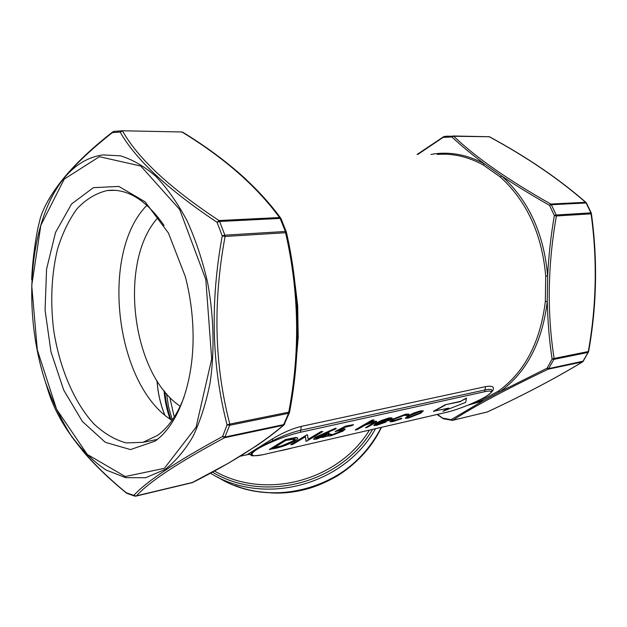 <?xml version="1.0" encoding="UTF-8"?>
<svg xmlns="http://www.w3.org/2000/svg" width="627" height="627" viewBox="0 0 627 627"><rect width="100%" height="100%" fill="white"/><g stroke="black" fill="none" stroke-linecap="round" stroke-linejoin="round"><path stroke-width="0.94" d="M158.231 217.389C117.939 260.675 131.372 373.731 180.208 406.249M154.947 441.181C178.287 425.137 194.558 381.255 192.998 330.742C192.473 312.285 189.903 294.212 185.302 276.546L168.451 233.04L145.08 201.792L118.824 186.415L93.329 187.677L71.549 204.01L55.56 232.39L46.57 269.085L45.066 310.177L50.967 351.794L63.735 390.127L82.372 421.477L105.336 442.317L130.463 449.583L154.947 441.181M389.916 421.563L392.157 419.4L405.693 414.165L408.843 414.094M406.664 415.489L404.196 415.317L393.975 419.244L392.188 420.889L394.673 420.709L401.844 418.64L393.176 421.548L390.01 421.783L392.267 419.682L405.802 414.447L408.898 414.228L408.733 414.76L406.594 415.105M392.149 420.662L394.555 420.435L401.249 418.201L401.844 418.64M375.926 424.401L385.237 421.689L386.075 422.042L376.78 425.286L373.88 425.521L376.341 423.264L381.898 420.615L389.289 418.162L392.134 418.35L389.343 420.419L377.673 423.06L375.965 424.636L386.075 422.042M373.817 425.357L376.224 422.982L381.78 420.325L389.179 417.872L392.055 417.935M306.133 441.353L305.49 436.737L292.785 444.402L290.834 444.519L307.058 434.715L307.567 434.934L308.163 439.621L320.922 431.619L322.85 431.517L306.54 441.259L306.015 441.055L305.42 436.784M308.123 439.276L320.922 431.619M269.547 449.708L285.661 439.833L296.054 437.732L297.692 437.92C298.131 438.492 297.088 439.535 294.549 441.047C288.992 444.269 282.84 446.651 276.092 448.211L269.43 449.402L285.544 439.519L295.936 437.427L297.723 437.944M491.905 391.35L492.046 390.331C491.592 389.179 489.279 389.046 485.102 389.916L300.85 430.2C292.433 432.183 283.239 435.577 273.27 440.389L273.827 441.071C259.249 447.286 251.999 451.785 252.07 454.559L250.643 454.434L251.184 455.108C250.385 456.213 254.672 456.009 264.045 454.497L263.802 454.512M252.07 454.559C252.587 456.174 256.639 456.127 264.218 454.418L305.913 444.786M306.337 444.684L447.216 412.135C453.015 410.748 459.967 408.396 468.079 405.089L468.087 405.097C480.407 399.963 487.955 395.88 490.722 392.823C492.156 390.942 490.126 390.574 484.632 391.726L300.419 432.285C292.441 434.103 283.576 437.027 273.827 441.071M313.586 439.119L315.271 437.285L335.664 428.17L336.244 428.703L324.355 433.829L329.246 433.108L327.553 434.817L316.478 439.143L313.672 439.331L315.389 437.591L335.782 428.468L336.244 428.703M326.212 433.022L329.214 433.038M342.483 429.221L345.226 429.033L343.141 431.008L330.742 435.883L328.078 436.071L329.402 434.535L331.15 434.143L330.429 435.013L332.498 434.887L341.496 431.36L342.82 430.083L335.257 431.447L345.516 426.125L353.534 424.659L351.825 425.662L345.281 427.128L339.881 429.918L342.366 428.923L345.195 428.946M341.3 429.189L342.366 428.923M327.992 435.851L329.293 434.245L331.15 434.143M330.429 434.777L332.388 434.589L341.378 431.062L342.726 430.036M374.397 421.509L376.568 421.375C376.584 421.869 375.479 422.716 373.253 423.915L367.148 427.418L365.517 427.794L373.684 423.029L374.311 422.284L372.618 422.433L364.843 425.31L357.061 429.722L355.29 429.816L372.211 420.012L373.99 419.933L366.771 424.103L374.28 421.219L376.513 421.234M368.668 423.006L374.28 421.219M365.517 427.794L374.162 422.23M405.371 418.146L407.793 415.834L413.812 413.028L420.568 410.826L423.249 410.818M447.717 408.334L442.928 411.288L465.712 402.369L466.433 398.059L460.43 401.358L445.272 404.752L433.469 411.281L448.736 408.099L442.928 411.288M321.988 437.575L327.992 435.945M332.396 434.613L341.354 431.439M472.523 403.216L481.418 400.308L498.285 391.217L499.797 391.844L547.128 368.159L548.891 368.566L583.416 361.113M498.285 391.217C524.697 372.117 540.38 342.193 545.341 301.454L545.709 276.06L547.653 275.896C548.664 255.683 550.89 235.564 554.346 215.531L556.384 215.97C547.708 265.276 546.956 312.763 554.127 358.448L588.298 351.535C596.512 305.514 597.437 259.617 591.065 213.831L591.386 213.47M545.709 276.06C542.034 234.184 526.852 201.134 500.181 176.9L483.002 164.807C467.93 156.648 452.694 153.192 437.285 154.446M237.077 171.336L246.074 179.33M296.947 305.952L297.684 305.843L298.201 337.255L297.48 337.459M246.301 454.849L249.068 454.262M248.958 454.262L248.057 454.066L271.899 439.213C282.307 432.92 292.096 428.649 301.266 426.391L485.619 386.632C492.187 385.464 494.609 386.741 492.885 390.441L490.878 392.863M288.146 449.057L283.443 450.147M249.381 454.285L244.154 455.343M171.006 419.714C167.722 410.607 165.661 401.249 164.815 391.624M437.481 414.416L443.642 418.836L442.96 418.17L451.056 419.69L482.806 400.99L467.75 405.23M430.929 154.446C448.791 151.193 466.629 154.336 484.436 163.859C471.802 154.454 460.947 145.48 451.871 136.945L453.689 136.2C475.634 157.299 507.995 179.91 550.78 204.034L549.566 205.342L551.384 204.731L556.196 214.99L554.346 215.531L549.566 205.342C532.245 195.53 516.311 185.764 501.749 176.038C528.647 200.421 543.946 233.706 547.653 275.896L547.277 301.462C542.261 342.499 526.437 372.626 499.797 391.844L482.806 400.99L481.418 400.308M486.905 412.111L487.273 411.994C523.749 395.002 555.546 378.285 582.679 361.834L588.079 352.421L553.907 359.373L554.127 358.448L552.105 359.012L553.907 359.373L548.288 369.162C505.73 389.5 473.902 406.531 452.804 420.247L487.195 412.01C523.78 394.963 555.53 378.261 582.459 361.92L548.288 369.162L547.128 368.159L552.105 359.012C549.315 340.626 547.7 321.447 547.277 301.462L545.341 301.454M114.09 131.404L112.343 132.634C72.607 163.913 48.624 192.324 40.394 217.875L37.761 228.651C34.509 245.565 32.471 262.548 31.64 279.595M43.42 375.636L48.788 392.776C59.643 425.976 85.468 459.309 126.262 492.767L133.833 495.393C146.679 481.238 176.289 461.605 222.648 436.478L225.195 436.972L283.929 424.565L284.838 423.805M284.619 424.213L283.349 425.271L288.569 413.311L229.654 425.286L229.819 424.095L227.06 424.863L229.654 425.286L224.631 437.701C178.444 462.42 148.991 481.873 136.255 496.059L192.481 482.594C231.786 462.687 262.07 443.579 283.349 425.271L224.631 437.701L222.648 436.478L227.06 424.863C211.699 365.314 210.084 302.324 222.24 235.893L225.093 236.465C212.819 302.41 214.395 364.953 229.819 424.095L288.749 412.166C300.223 351.935 299.165 292.119 285.575 232.719L286.359 232.029M191.972 482.719L228.361 463.235L256.694 445.672C266.969 438.681 276.029 431.799 283.882 425.035L289.36 412.856L288.569 413.311L288.749 412.166L289.541 412.268C301.046 351.919 299.996 291.876 286.382 232.155L285.348 231.473L285.575 232.719L225.093 236.465L224.858 235.156L285.348 231.473L280.151 218.423L219.63 221.48L219.011 220.539L217.052 222.295L219.63 221.48L224.858 235.156L222.24 235.893L217.052 222.295C167.871 189.487 135.573 159.399 120.141 132.023L122.61 131.059C137.893 158.38 170.027 188.202 219.011 220.539L279.524 217.53C256.647 186.25 224.105 157.738 181.908 131.976L182.473 132.054C224.874 157.941 257.611 186.611 280.677 218.063L281.029 218.627M444.519 136.427L447.49 136.177L444.519 136.427L417.786 154.461M583.173 361.317L588.604 351.653C596.826 305.937 597.758 259.884 591.386 213.509L590.885 212.882L591.065 213.831L556.384 215.97L556.196 214.99L590.885 212.882L586.151 202.976L551.384 204.731L550.78 204.034L585.555 202.302C558.798 178.883 526.696 157.032 489.248 136.749L489.562 136.921M134.664 496.098L126.819 493.339M133.833 495.393L134.938 496.169L136.255 496.059L133.833 495.393M297.425 337.734L296.908 306.015M281.139 218.839L279.524 217.53L281.061 218.666L286.304 231.825M182.081 131.96L182.473 132.054M113.495 131.498L112.343 132.634L120.141 132.023L121.944 130.769L114.028 131.404M451.056 419.69L451.848 420.38L452.804 420.247L451.056 419.69M588.604 351.653L588.432 352.178M586.511 203.077L585.555 202.302L586.511 203.077L591.245 212.984M488.66 136.537L489.452 136.764C526.931 157.056 559.135 178.977 586.065 202.521L586.355 202.991M483.002 164.807L484.436 163.859L501.749 176.038L500.181 176.9M444.371 136.443L443.485 137.384L451.871 136.945L452.992 135.973L489.248 136.749L447.49 136.177M271.899 439.213L273.27 440.389C258.99 447.325 251.451 452.004 250.643 454.434L248.057 454.066M265.307 454.167L264.892 454.262M280.175 450.844L290.81 448.391M491.419 392.228L490.722 392.823M273.074 448.281L281.907 446.111L292.691 441.463C294.651 440.295 295.45 439.488 295.098 439.049L285.888 440.428L273.074 448.281M273.952 447.741L281.789 445.805L292.574 441.157L295.09 439.041M321.04 431.925L322.85 431.517M290.952 444.817L307.058 434.715M307.175 435.02L307.567 434.934M324.512 434.354L317.113 437.215L316.102 438.273L318.218 438.14L325.711 435.263L326.714 434.205L324.512 434.354M325.711 435.263L326.628 434.158M316.079 438.03L318.101 437.842L325.593 434.966M335.374 431.744L345.516 426.125M345.634 426.423L353.534 424.659M355.399 430.098L372.211 420.012M372.328 420.302L373.99 419.933M379.327 422.175L389.234 419.933L390.182 418.86L387.878 418.993L379.327 422.175M380.581 421.579L389.124 419.651L390.08 418.805M413.922 413.303L420.686 411.1L423.296 410.944L420.717 413.209L408.161 418.123L405.45 418.319L407.911 416.116L413.812 413.028M419.173 411.947L409.431 415.772L407.542 417.433L409.627 417.3L419.197 413.554L421.125 411.837L419.173 411.947M419.197 413.554L421.054 411.79M407.519 417.214L409.509 417.026L419.087 413.279M466.551 398.333L460.43 401.358M460.547 401.625L445.272 404.752M445.382 405.026L433.586 411.555M164.07 225.469C146.146 199.848 127.195 188.202 107.225 190.53C96.072 193.163 86.009 199.245 77.027 208.775C68.876 219.959 62.371 233.448 57.496 249.217C51.461 274.555 50.191 301.571 53.695 330.257C59.455 367.547 73.853 401.915 93.642 423.656C103.925 433.359 114.741 439.778 126.098 442.913L142.98 442.333L157.612 435.334C168.491 427.465 177.292 414.745 184.032 397.165M146.937 205.288C99.45 253.01 115.266 385.362 172.033 420.403M64.22 179.126L40.833 225.344L31.726 285.52L37.314 349.913L56.587 409.251L87.255 454.41L125.275 476.536L164.352 468.338L196.063 427.214L211.683 359.052L205.813 279.54L179.667 209.465L140.793 166.045L99.387 156.695L64.22 179.126M295.309 285.967L297.684 305.843M298.201 337.255L296.767 354.145M156.993 380.714C157.769 392.486 160.332 403.874 164.682 414.87M214.45 471.018C264.947 500.205 337.929 481.434 369.436 430.138M174.251 417.104L169.752 397.189M170.834 419.596C167.566 410.473 165.512 401.1 164.682 391.467M165.042 469.466L145.699 477.711L125.643 477.672L105.9 469.929C93.172 461.292 81.424 449.63 70.671 434.942C60.654 418.875 52.151 400.951 45.144 381.177C22.266 310.631 28.709 221.597 64.142 178.092C75.209 164.729 88.133 157.001 102.899 154.908L120.376 155.833C132.375 159.415 144.21 166.265 155.896 176.383C167.26 188.335 177.637 203.109 187.026 220.696C195.608 239.655 202.466 260.244 207.6 282.463C213.885 316.392 214.716 351.238 210.108 382.752C206.111 402.965 200.389 420.889 192.951 436.517C184.699 450.539 175.403 461.519 165.042 469.466M121.983 130.769L181.908 131.976L121.944 130.769M134.938 496.169L192.998 482.328M443.642 418.836L452.576 420.341L487.375 411.931M164.039 390.668C164.807 400.379 166.813 409.839 170.042 419.04M217.64 477.092C271.632 511.444 353.557 487.101 381.247 427.41C368.747 451.73 350.093 469.913 325.288 481.959C300.161 494.107 263.536 496.952 235.368 485.643M375.534 428.727C343.941 485.541 263.842 506.553 210.445 473.197M372.524 429.424C340.947 483.488 264.406 503.379 212.435 472.123M166.5 393.631L168.592 406.994L172.315 420.004M271.389 492.908C316.408 495.526 362.092 468.33 381.435 427.363C371.333 447.694 356.559 463.925 337.122 476.05C316.941 487.516 298.303 493.708 270.652 492.877M264.218 454.418L446.792 412.237M301.266 426.391L300.419 432.285M485.619 386.632L484.632 391.726M447.216 412.135L447.035 412.205C452.921 410.795 459.936 408.428 468.087 405.097C475.979 401.829 482.077 398.89 486.372 396.295L491.145 392.573L492.046 390.331L491.983 391.107L492.885 390.441M250.667 454.724L248.613 454.324L240.188 456.244M246.34 454.841L247.367 454.63M437.105 414.502L442.976 418.538M126.356 493.018C110.227 479.867 96.166 466.41 84.175 452.655L71.423 436.306M48.734 199.817C60.505 178.687 81.769 156.092 112.523 132.054M443.548 136.764L417.08 154.461M297.574 331.346L297.237 311.878M157.048 380.793C157.824 392.557 160.379 403.921 164.713 414.894M115.392 190.318L107.225 190.53M157.259 439.433L142.98 442.333"/></g></svg>
